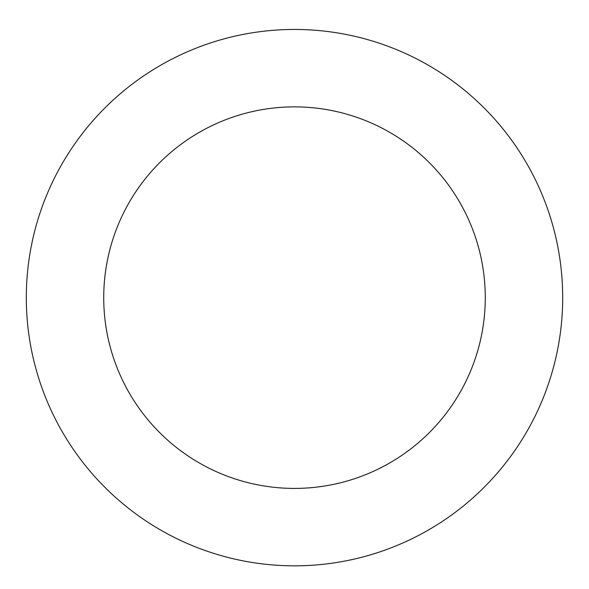 <?xml version="1.0" encoding="UTF-8"?>
<svg xmlns="http://www.w3.org/2000/svg" width="589" height="589" viewBox="0 0 589 589"><rect width="100%" height="100%" fill="white"/><g stroke="black" fill="none" stroke-linecap="round" stroke-linejoin="round"><path stroke-width="0.88" d="M68.486 153.265A268.194 268.194 0 0 0 282.47 565.565A268.194 268.194 0 0 0 532.544 174.101A268.194 268.194 0 0 0 68.486 153.265M133.732 194.944A190.77 190.77 0 0 0 285.945 488.222A190.77 190.77 0 0 0 463.823 209.765A190.77 190.77 0 0 0 133.732 194.944"/></g></svg>
